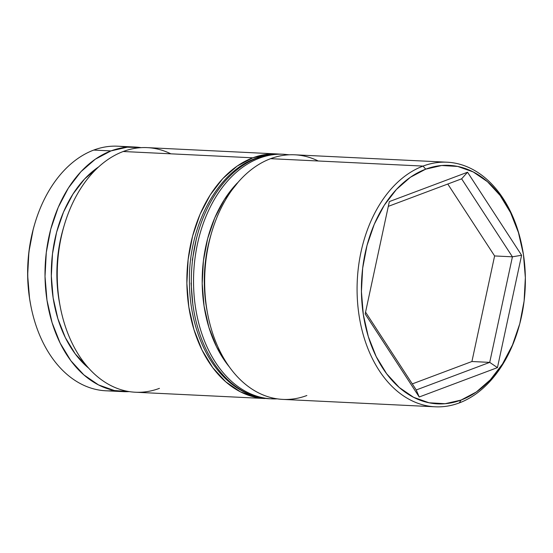 <?xml version="1.0" encoding="UTF-8"?>
<svg xmlns="http://www.w3.org/2000/svg" width="553" height="553" viewBox="0 0 553 553"><rect width="100%" height="100%" fill="white"/><g stroke="black" fill="none" stroke-linecap="round" stroke-linejoin="round"><path stroke-width="0.83" d="M159.444 388.351A122.441 83.973 -87.2 0 1 60.298 307.012A122.441 83.973 -87.2 0 1 64.272 225.161A122.441 83.973 -87.2 0 1 123.201 151.508A122.441 83.973 92.8 0 0 57.464 283.44A122.441 83.973 92.8 0 0 135.374 392.229L264.991 398.526A122.441 83.973 -87.2 0 1 187.08 289.744A122.441 83.973 -87.2 0 1 252.818 157.812L123.201 151.508L252.818 157.812A122.441 83.973 -87.2 0 1 276.88 153.934L147.271 147.63A122.441 83.973 92.8 0 0 123.201 151.508A122.441 83.973 -87.2 0 1 170.842 153.824M522.391 248.456A119.379 81.872 -87.2 0 1 518.507 328.261A119.379 81.872 -87.2 0 1 461.05 400.075L459.28 402.923A122.441 83.973 -87.2 0 1 435.211 406.801A122.441 83.973 -87.2 0 1 357.3 298.019A122.441 83.973 -87.2 0 1 423.038 166.087L270.617 158.676L423.038 166.087L425.72 169.156A119.379 81.872 -87.2 0 1 522.391 248.456L522.191 247.426A122.441 83.973 92.8 0 0 423.038 166.087A122.441 83.973 -87.2 0 1 447.107 162.209L294.687 154.799A122.441 83.973 92.8 0 0 270.617 158.676A122.441 83.973 -87.2 0 1 318.258 160.992M518.341 328.835A122.441 83.973 -87.2 0 1 459.28 402.923A122.441 83.973 92.8 0 0 518.209 329.27L518.507 328.261M135.029 147.036A122.441 83.973 -87.2 0 1 141.133 147.658L127.328 147.174L110.966 150.914L95.296 159.202L80.925 171.72L68.399 187.999L58.21 207.396L50.745 229.17L46.293 252.493L45.021 276.465L46.977 300.161L52.086 322.669L60.159 343.13L70.881 360.756L83.842 374.865L98.538 384.923L114.402 390.536L129.278 391.6A122.441 83.973 -87.2 0 1 123.139 391.635A122.441 83.973 -87.2 0 1 45.228 282.846A122.441 83.973 -87.2 0 1 110.966 150.914L93.72 150.077L110.966 150.914A122.441 83.973 -87.2 0 1 135.029 147.036L117.789 146.199A122.441 83.973 92.8 0 0 93.72 150.077A122.441 83.973 -87.2 0 1 126.374 147.264M447.107 162.209A122.441 83.973 -87.2 0 1 522.267 247.841M276.88 153.934A122.441 83.973 -87.2 0 1 279.078 154.08L269.187 154.073L252.818 157.812L237.147 166.1L222.776 178.619L210.251 194.891L200.062 214.288L192.596 236.069L188.144 259.392L186.873 283.357L188.829 307.053L193.944 329.567L202.011 350.028L212.732 367.648L225.693 381.764L240.389 391.814L256.26 397.434L267.196 398.595M425.72 169.156L410.437 177.236L396.425 189.444L384.217 205.308L374.284 224.221L367.005 245.456L362.664 268.198L361.42 291.562L363.328 314.671L368.312 336.618L376.185 356.567L386.637 373.745L399.273 387.508L413.596 397.31L429.073 402.784L445.096 403.718L461.05 400.075L476.333 391.994L490.345 379.78L502.553 363.915L512.486 345.003L519.765 323.768L524.106 301.032L525.35 277.661L523.442 254.56L518.458 232.613L510.585 212.663L500.133 195.479L487.497 181.723L473.174 171.914L457.697 166.439L441.674 165.506L425.72 169.156L423.038 166.087A122.441 83.973 92.8 0 0 359.049 315.328A122.441 83.973 92.8 0 0 459.28 402.923L461.05 400.075A119.379 81.872 -87.2 0 1 363.328 314.671A119.379 81.872 -87.2 0 1 425.72 169.156M419.222 396.992L365.167 313.98L389.326 201.596L467.548 172.232L521.603 255.251L497.444 367.627L419.222 396.992L497.444 367.627L521.603 255.251L512.417 256.813L489.716 362.381L471.916 361.517L494.61 255.949L512.417 256.813L494.61 255.949L447.778 184.031L494.61 255.949L471.916 361.517L489.716 362.381L416.236 389.962L365.561 312.141L416.236 389.962L419.222 396.992L416.236 389.962L489.716 362.381L497.444 367.627L489.716 362.381L512.417 256.813L521.603 255.251L467.548 172.232L461.631 178.826L512.417 256.813L461.631 178.826L467.548 172.232L389.326 201.596L365.167 313.98L419.222 396.992M30.698 304.993L29.558 298.44L27.65 275.339L28.894 251.968L33.235 229.232L34.604 224.373M114.547 390.563A122.441 83.973 -87.2 0 1 30.809 305.574A122.441 83.973 -87.2 0 1 34.791 223.73A122.441 83.973 -87.2 0 1 93.72 150.077A122.441 83.973 92.8 0 0 27.982 282.009A122.441 83.973 92.8 0 0 105.893 390.791L123.139 391.635M88.812 368.298L75.249 353.899L65.33 337.593L57.865 318.666L53.136 297.846L51.325 275.926L52.5 253.758L56.62 232.184L63.526 212.041L72.955 194.096L84.533 179.048L98.6 166.93A113.261 77.676 92.8 0 0 51.498 265.564A113.261 77.676 92.8 0 0 88.812 368.291M59.994 305.422A113.261 77.676 -87.2 0 1 63.823 226.709M207.41 312.59A113.261 77.676 -87.2 0 1 211.239 233.878M306.86 395.513A122.441 83.973 -87.2 0 1 207.707 314.173A122.441 83.973 -87.2 0 1 211.688 232.329A122.441 83.973 -87.2 0 1 270.617 158.676A122.441 83.973 92.8 0 0 204.88 290.608A122.441 83.973 92.8 0 0 282.79 399.39L435.211 406.801M34.791 223.73L34.493 224.739A119.379 81.872 92.8 0 0 30.609 304.544L30.809 305.574M211.688 232.329L210.79 235.364A113.261 77.676 92.8 0 0 207.112 311.069L207.707 314.173M64.272 225.161L63.374 228.195A113.261 77.676 92.8 0 0 59.696 303.901L60.298 307.012M412.289 383.9L471.916 361.517L412.289 383.9M388.303 206.359L461.631 178.826L388.303 206.359M277.24 398.851A122.441 83.973 -87.2 0 1 271.668 398.851A122.441 83.973 -87.2 0 1 193.75 290.069A122.441 83.973 -87.2 0 1 259.488 158.137L257.269 158.027A122.441 83.973 92.8 0 0 191.525 289.959A122.441 83.973 92.8 0 0 269.442 398.748C252.555 397.759 237.368 390.542 223.882 377.084C216.009 369.107 209.345 359.485 203.905 348.203C194.124 327.563 189.285 304.585 189.389 279.272C189.257 224.414 217.923 171.617 256.018 158.213C264.334 155.103 272.774 153.748 281.332 154.149A122.441 83.973 92.8 0 0 257.269 158.027A6.124 4.272 -110.6 0 0 255.956 158.241A6.124 4.272 69.4 0 1 257.269 158.027L259.488 158.137A122.441 83.973 -87.2 0 1 283.558 154.252L289.184 154.792M196.515 238.073L192.285 260.235M191.075 283.005L192.935 305.512M237.278 183.022A116.324 79.777 -87.2 0 0 229.516 367.13L226.771 363.618L216.582 346.876L208.916 327.438L204.057 306.051L202.198 283.544L203.407 260.774L207.645 238.62L214.73 217.93L224.414 199.502L238.537 181.737M260.283 397.559A122.441 83.973 -87.2 0 1 191.317 283.26A122.441 83.973 -87.2 0 1 257.269 158.027M259.488 158.137A122.441 83.973 92.8 0 0 193.543 283.371A122.441 83.973 92.8 0 0 262.509 397.669M281.332 154.149L283.558 154.252M269.442 398.748L277.316 398.865"/></g></svg>
